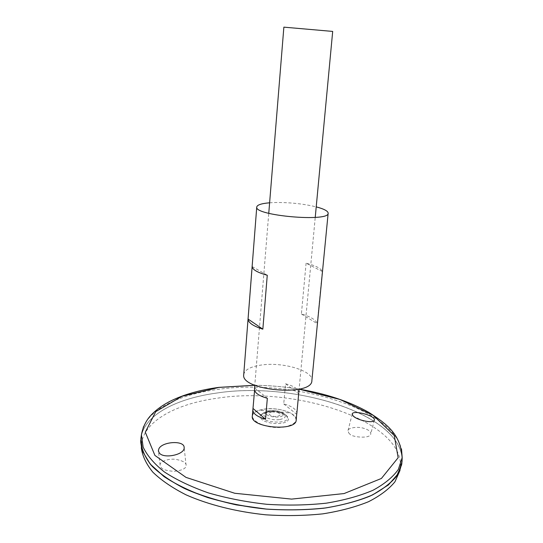<?xml version="1.0" encoding="UTF-8"?>
<svg xmlns="http://www.w3.org/2000/svg" width="543" height="543" viewBox="0 0 543 543"><rect width="100%" height="100%" fill="white"/><g stroke="black" fill="none" stroke-linecap="round" stroke-linejoin="round"><path stroke-width="0.41" stroke-dasharray="2.71 2.04" d="M269.613 202.797L275.308 202.519C289.894 202.369 303.53 203.822 316.223 206.876M243.732 374.575C244.676 369.702 250.723 366.491 261.882 364.95C283.358 361.882 313.501 370.923 311.886 380.541M306.096 263.192L301.399 313.997C310.718 316.705 315.992 319.922 317.214 323.635L322.284 271.48C320.981 268.357 315.585 265.595 306.096 263.192L322.284 271.48M301.399 313.997L317.214 323.635M252.142 266.559L267.265 275.24M141.173 436.497C145.348 414.329 177.351 398.324 216.867 393.023C293.824 381.152 400.802 413.637 402.125 459.33M141.119 436.891C144.981 414.533 177.12 398.358 216.874 393.023C295.901 380.663 406.673 415.775 401.908 462.88L401.901 462.894C406.673 415.789 295.901 380.677 216.874 393.037C295.894 380.67 406.659 415.775 401.922 462.88M141.112 436.945C144.94 414.567 177.099 398.372 216.874 393.037C177.33 398.345 145.32 414.357 141.173 436.538M140.759 440.04L140.847 438.839M141.187 446.319L141.329 447.71C140.664 422.725 174.303 404.046 216.84 398.27C296.519 385.415 408.655 422.264 400.028 470.34L400.415 468.996M161.02 467.326C162.133 469.423 166.436 470.761 173.93 471.344C182.102 470.476 186.161 468.494 186.106 465.392C186.446 462.846 183.1 460.844 176.054 459.398C167.488 458.156 159.106 462.297 160.117 465.175L161.02 467.326M349.773 433.966L348.803 433.083L347.961 430.762C347.812 427.83 357.409 426.303 363.355 428.196C368.392 429.601 370.862 431.509 370.767 433.918C370.38 439.314 350.676 436.966 349.773 433.966M268.222 411.709C276.652 410.963 282.808 412.449 286.69 416.169L286.69 416.169C293.349 425.909 254.104 422.481 262.35 414.044L268.222 411.709M271.873 411.852L277.67 412.354C281.756 414.764 280.67 416.148 274.412 416.508C268.303 415.083 267.455 413.528 271.873 411.852M270.781 410.834C274.812 410.379 278.267 410.956 281.131 412.565C290.206 420.017 258.224 417.214 268.452 411.458L270.781 410.834M279.821 419.508C284.953 418.429 286.521 416.603 284.518 414.031L281.145 411.994C277.039 410.528 272.837 410.155 268.541 410.888L264.862 412.313C259.54 415.626 270.855 421.178 279.821 419.508M285.007 426.873C263.477 430.884 240.664 415.626 258.997 410.365L263.979 409.191C273.937 408.017 282.822 409.327 290.634 413.128C299.356 419.121 297.483 423.703 285.007 426.873M252.305 416.189C252.916 412.714 256.798 410.379 263.946 409.171C277.88 406.761 297.374 413.155 296.213 420.031M283.867 27.15L332.689 31.419M254.592 390.315L254.782 388.041L254.497 389.161M298.752 393.03C298.575 389.182 294.177 386.107 285.55 383.799L283.738 403.938C291.679 406.116 296.044 409.083 296.817 412.843M285.55 383.799L298.616 393.716M283.738 403.938L296.682 414.282M254.782 388.041L267.332 398.257M254.81 385.292C269.674 385.442 284.444 386.731 299.112 389.168L315.232 217.397M267.455 411.628C283.134 409.069 297.55 420.649 281.376 423.323C274.683 424.008 268.676 423.133 263.355 420.689C258.054 416.63 259.418 413.61 267.455 411.628M143.501 426.689C151.68 407.671 181.369 394.293 217.261 389.501C290.58 378.6 391.014 406.727 401.535 449.251M299.139 389.141C284.457 386.711 269.674 385.415 254.789 385.258L268.758 213.331M400.422 468.955L401.582 464.937M141.18 446.271L140.739 442.111M277.67 412.354L286.69 416.169C286.093 413.271 274.588 410.216 267.59 411.689C261.488 413.196 262.941 413.596 262.35 414.044L271.9 411.845M284.518 414.031L281.131 412.565M268.452 411.458L264.862 412.313M281.145 411.994L290.634 413.128M268.541 410.888L258.997 410.365M352.197 414.099L347.961 430.762M374.31 420.221L370.767 433.918M186.106 465.392L184.145 447.561M160.117 465.175L158.441 451.301"/><path stroke-width="0.81" d="M316.223 206.876C324.096 208.953 328.074 211.078 328.155 213.229C329.628 222.291 253.737 215.646 256.758 206.985C257.212 204.874 261.495 203.482 269.613 202.797M328.155 213.229L311.886 380.541C312.51 396.987 240.257 390.668 243.732 374.575L256.758 206.985M267.265 275.24L262.839 329.173C253.262 326.139 248.334 322.766 248.063 319.046L252.142 266.559C252.475 269.667 257.511 272.559 267.265 275.24M248.063 319.046L262.839 329.173M158.875 448.79C162.228 441.439 184.525 440.108 184.145 447.561C185.115 454.613 163.789 459.208 159.296 452.977L158.38 450.771L158.875 448.79M353.16 415.965C357.213 420.418 374.351 423.839 374.358 420.024C375.58 415.517 352.373 409.653 352.197 414.099L353.16 415.965M402.125 459.33L402.044 461.706L398.195 473.672L388.442 484.919L372.79 494.795C359.561 500.517 343.936 504.888 325.922 507.909C306.876 509.999 287.003 510.393 266.301 509.083C245.687 506.775 226.18 502.94 207.786 497.578C190.566 491.476 175.939 484.451 163.911 476.516L150.214 464.075L142.558 451.308L140.847 438.853L141.173 436.497M401.582 464.937L401.922 462.88L397.598 474.643C391.958 482.238 383.338 489.114 371.745 495.284C358.516 500.85 342.986 505.092 325.148 508.004C306.327 510.013 286.711 510.372 266.301 509.069L236.388 504.868C217.146 500.605 199.776 495.101 184.287 488.361C170.292 481.105 159.187 473.299 150.981 464.951C144.56 456.514 141.16 448.206 140.78 440.034C141.16 448.219 144.56 456.527 150.981 464.971C159.187 473.313 170.292 481.118 184.287 488.381C199.776 495.114 217.146 500.619 236.388 504.888L266.301 509.09C286.704 510.386 306.32 510.033 325.142 508.024C342.986 505.105 358.516 500.863 371.745 495.297C383.338 489.134 391.951 482.252 397.591 474.657L401.901 462.894M140.902 438.459L141.119 436.891M140.908 438.432L141.112 436.945M401.582 464.923L396.505 476.326C390.465 483.65 381.607 490.254 369.932 496.139C356.717 501.44 341.35 505.465 323.818 508.207C305.383 510.081 286.209 510.372 266.301 509.096C236.531 506.049 208.471 499.01 185.889 489.134C171.975 482.136 160.796 474.589 152.339 466.485C145.585 458.272 141.716 450.147 140.739 442.097L140.759 440.04M401.535 449.251L402.187 457.579L398.352 469.41C392.962 477.066 384.512 484.017 373 490.261C359.799 495.908 344.208 500.218 326.221 503.185C307.216 505.234 287.383 505.608 266.722 504.291C246.142 501.997 226.675 498.189 208.308 492.874C191.116 486.827 176.509 479.876 164.488 472.023C154.232 463.871 147.119 455.563 143.142 447.086L141.418 434.767L140.847 438.853L141.173 436.538M400.028 470.34L394.944 481.797C388.931 489.155 380.127 495.793 368.527 501.712C355.421 507.04 340.176 511.092 322.8 513.854C304.521 515.755 285.523 516.067 265.798 514.812C236.314 511.784 208.512 504.759 186.134 494.883C172.341 487.872 161.251 480.311 152.861 472.186C146.155 463.946 142.314 455.787 141.329 447.71M296.817 412.843L296.213 420.031C296.41 431.875 250.051 427.816 252.305 416.189L254.592 390.315M315.232 217.397L332.689 31.419L283.867 27.15L268.758 213.331M143.501 426.689L141.418 434.767C142.904 426.92 146.148 420.35 151.137 415.049C156.119 409.836 162.371 405.282 169.884 401.379C183.473 394.605 199.776 389.942 218.788 387.383L254.789 385.258L254.497 389.161C254.592 392.854 258.868 395.888 267.332 398.257L265.554 419.21C257.144 416.759 252.902 413.596 252.828 409.721M296.824 413.569L299.112 389.148L339.904 399.438L373.251 415.347L394.272 435.534L398.141 457.708L381.41 478.464L344.086 493.56L291.618 499.105L234.746 493.268L186.005 477.392L154.918 455.434L145.293 432.18L155.76 411.621L182.014 396.288L218.89 387.424L254.81 385.292M253.113 408.546L265.554 419.21M402.044 461.706L402.187 457.579C400.686 433.925 386.609 423.927 368.819 412.388C349.42 401.474 326.194 393.723 299.139 389.141M158.441 451.301L158.38 450.771"/></g></svg>
